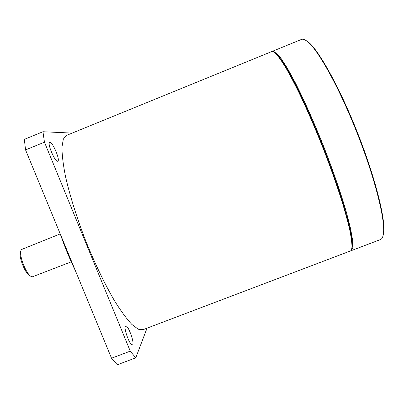 <?xml version="1.0" encoding="UTF-8"?>
<svg xmlns="http://www.w3.org/2000/svg" width="404" height="404" viewBox="0 0 404 404"><rect width="100%" height="100%" fill="white"/><g stroke="black" fill="none" stroke-linecap="round" stroke-linejoin="round"><path stroke-width="0.61" d="M147.036 328.164L135.749 357.833L117.312 364.772L111.529 358.222L130.265 351.152L44.455 142.183L25.553 149.904L24.351 139.365L42.965 131.734L72.17 133.088M111.529 358.222L25.553 149.904M49.939 142.45L49.753 142.486C46.829 143.046 55.287 162.751 57.752 161.166C60.529 160.58 52.783 141.996 49.939 142.45M125.366 326.356C123.609 328.901 130.295 346.43 132.436 344.88C135.148 344.132 128.103 324.498 125.684 326.018L125.366 326.356M143.097 329.659L138.309 329.255L131.856 324.432C126.775 319.003 121.094 311.287 114.812 301.278C105.106 284.79 94.819 263.469 85.547 240.41C76.588 217.221 69.544 194.571 65.362 175.826C63.105 164.165 61.969 154.591 61.953 147.091L63.342 139.062L66.524 135.391L271.599 51.636C272.559 51.197 273.968 51.874 275.816 53.666C278.472 56.55 281.704 61.075 285.517 67.246C289.633 74.341 294.163 82.891 299.106 92.895C306.863 109.09 314.711 127.134 322.639 147.021C330.411 166.968 336.976 185.481 342.334 202.566C345.531 213.211 348.036 222.503 349.849 230.447C351.248 237.507 351.95 242.966 351.955 246.824C351.803 249.354 351.222 250.763 350.197 251.051L143.097 329.659M42.965 131.734L44.455 142.183M130.265 351.152L135.749 357.833M75.588 271.135C69.877 259.413 64.817 247.152 60.403 234.35M30.689 276.068C25.699 275.7 17.493 254.828 20.897 251.157M60.226 233.911L21.574 249.49C17.635 253.257 26.927 276.841 32.35 276.826L71.245 261.843M273.594 51.924L276.467 53.949C279.119 56.823 282.346 61.332 286.153 67.473C290.254 74.538 294.769 83.042 299.687 92.996C307.414 109.11 315.221 127.058 323.109 146.834C330.836 166.67 337.365 185.093 342.693 202.091C345.864 212.681 348.354 221.932 350.152 229.846C351.541 236.88 352.238 242.319 352.232 246.172L351.525 249.455M272.533 51.258L275.781 52.363L280.77 58.004L287.411 68.291L295.46 83.037C304.303 100.515 314.236 122.791 323.73 146.591C333.027 170.468 340.951 193.481 346.38 212.216L350.521 228.406L352.647 240.355L352.803 247.773L351.147 250.692M351.354 250.611L380.295 239.628C381.982 239.112 383.043 237.012 383.477 233.325C385.27 219.67 374.927 178.189 357.252 133.391C339.607 88.577 318.796 51.03 308.09 42.066C305.232 39.612 303.005 38.749 301.399 39.466L272.619 51.222M304.975 39.88L308.732 42.349C319.423 51.288 340.148 88.648 357.697 133.209C375.276 177.765 385.552 219.049 383.755 232.674L382.714 236.855M276.467 53.949L275.816 53.666M352.232 246.172L351.955 246.824M308.732 42.349L308.09 42.066M383.755 232.674L383.477 233.325"/></g></svg>
